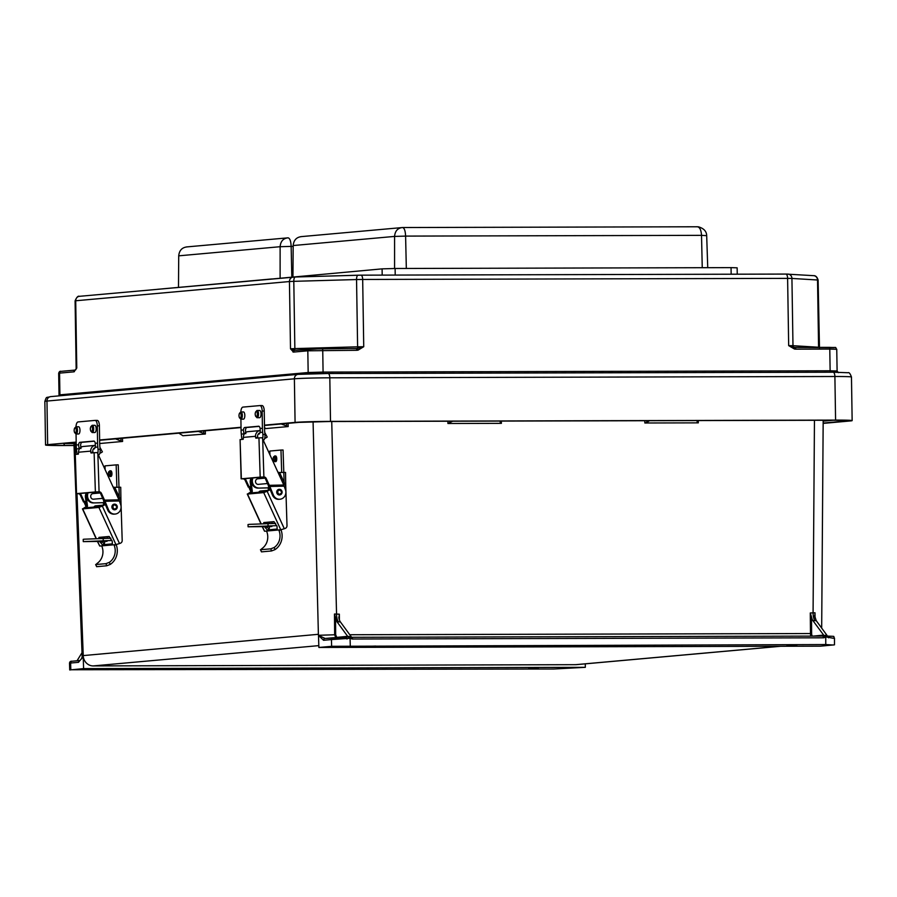 <?xml version="1.0" encoding="UTF-8"?>
<svg xmlns="http://www.w3.org/2000/svg" width="897" height="897" viewBox="0 0 897 897"><rect width="100%" height="100%" fill="white"/><g stroke="black" fill="none" stroke-linecap="round" stroke-linejoin="round"><path stroke-width="1.35" d="M786.972 645.481L796.85 645.122L786.972 645.481M375.697 646.053L365.808 646.412L375.697 646.053M528.501 668.725L538.379 668.366L528.501 668.725M117.227 669.297L107.348 669.655L117.227 669.297M281.142 423.967L288.184 426.568L265.703 428.587L264.503 427.521M198.349 431.423L205.391 434.013L182.887 435.74M99.668 442.883L100.105 443.488L122.586 441.459L120.994 441.044L120.904 438.386M73.902 442.613L82.165 656.615L83.208 656.526L78.488 662.322L70.616 663.029L70.829 669.756L553.909 669.005L585.315 667.323L585.315 663.847M79.844 660.528L72.231 661.212A1.783 1.637 -95.1 0 0 70.616 663.029L69.506 663.219L69.719 669.947L83.6 668.613L585.315 667.323M82.165 656.615L81.605 658.667L83.208 656.526L83.6 668.613M318.816 645.627L93.187 665.922L575.639 664.677A10.686 9.845 84.9 0 0 576.435 664.643L780.771 646.266M93.187 665.922A10.686 9.845 -95.1 0 1 83.186 655.595L318.39 634.302L318.491 635.412L323.559 640.29A1.783 1.637 -95.1 0 1 325.039 638.473L325.039 638.473A1.783 1.637 -95.1 0 1 325.163 638.473L318.491 635.368M83.208 656.447L83.186 655.595M80.046 660.472L77.097 660.663L82.019 652.713M178.873 433.173L182.562 435.505M115.545 438.868L120.994 441.044M78.488 662.322A1.783 1.637 -95.1 0 1 79.956 660.517L81.605 658.667M646.715 420.715L646.715 422.465L644.831 422.992L698.303 422.857L697.204 422.341L697.047 420.581M500.268 421.085L500.291 422.846L501.389 423.362L447.917 423.496L452.671 421.209M323.559 640.29L331.43 639.572L331.643 646.311L825.756 644.551L825.756 637.038L825.094 637.038A2.669 2.456 -95.1 0 1 823.39 637.801L352.443 639.012A2.669 2.456 84.9 0 1 350.716 638.26L351.086 636.747L347.655 636.332L337.07 621.868L340.367 621.879A8.903 3.453 89.9 0 1 338.898 618.044L339.335 614.176L334.48 614.019L334.659 634.773L318.491 635.289M331.643 646.311L318.872 647.455L820.598 646.165L834.479 644.831L834.479 638.092C832.528 635.861 836.867 636.567 827.516 636.085L827.516 636.085A1.783 1.043 -89.6 0 0 827.471 636.085M833.358 645.021L825.756 644.551M318.872 647.455L318.491 635.412M347.655 636.332L336.767 637.386L335.669 634.762L335.545 617.741L337.07 621.868M340.367 621.879L350.929 636.321M500.291 422.846L500.134 421.085M347.61 636.41L346.679 637.318L333.045 637.767A1.783 1.637 -95.1 0 0 331.43 639.572L350.716 638.26M331.733 421.523L336.554 614.187A8.903 3.453 -90.1 0 0 338.393 621.89M338.819 617.237L338.898 618.044M335.545 617.741L334.48 614.019M335.669 634.762L334.659 634.773L335.96 638.283M347.016 639.045L346.69 637.318L325.05 638.473M349.112 638.249L348.036 636.691M833.369 638.283L826.675 637.027L826.799 635.098L816.214 620.634L812.951 620.668L825.094 637.038M814.611 615.645L816.214 620.634M813.31 636.108L823.513 635.11M812.951 620.668A8.903 3.453 89.9 0 1 811.482 616.833L811.628 633.54A2.669 1.032 -90.1 0 0 811.639 633.585A2.669 1.032 -90.1 0 0 812.469 636.108M823.984 635.536L826.799 635.098M646.715 422.465L649.574 420.704M826.675 637.027L825.756 637.038A1.783 0.695 -90.1 0 0 825.386 635.536M810.922 636.108A3.566 1.379 89.9 0 1 810.473 633.618A3.566 1.379 89.9 0 1 810.473 633.551L810.283 612.965L815.014 612.786L815.048 618.067M810.283 612.965L811.482 616.833M814.454 420.278L813.074 612.965A8.903 3.453 -90.1 0 0 814.924 620.668M814.689 616.519L815.014 612.786M828.536 637.801A1.783 1.043 -89.6 0 0 827.516 636.085L826.933 635.412M264.469 425.156L295.079 422.397A27.056 0.841 -0.9 0 1 330.5 421.388L329.816 377.805A4.451 1.727 89.9 0 0 328.078 373.5A4.451 1.727 89.9 0 0 328.022 373.511A22.604 0.706 179.1 0 0 298.421 374.352A4.451 4.104 84.9 0 0 294.384 378.803L46.969 401.06L47.653 444.654A27.056 0.841 179.1 0 0 45.534 445.013A27.056 0.841 179.1 0 0 62.106 445.529L74.014 445.495M47.653 444.654L76.178 442.086M99.623 439.978L241.024 427.264M823.154 423.395L850.031 420.973A27.056 0.841 179.1 0 0 852.15 420.615A27.056 0.841 179.1 0 0 835.578 420.099L834.894 376.505L329.816 377.805A27.056 0.841 -0.9 0 0 294.384 378.803L295.079 422.397M330.5 421.388L835.578 420.099M309.173 349.045L295.124 350.301L290.505 348.798L293.51 352.084L307.817 350.805L308.164 372.513L59.908 394.837L59.572 373.13L58.675 373.275L59.023 394.983L59.908 394.837A1.783 1.637 84.9 0 1 59.662 395.801M75.572 369.956L76.772 368.017L73.879 371.84L59.572 373.13A1.783 1.637 84.9 0 1 61.052 371.347L75.191 370.08A1.783 1.637 84.9 0 0 73.879 371.84M295.304 276.994L293.476 277.083A4.451 4.104 84.9 0 0 289.439 281.546L75.718 300.764L76.772 368.017L75.124 370.136A1.783 1.592 58.3 0 0 74.417 371.65M358.049 350.144L363.733 346.713L357.152 348.485A1.783 0.684 77.4 0 1 358.049 350.144L356.771 350.29A1.783 0.695 -90.1 0 0 356.075 348.574L356.075 348.574A1.783 0.695 -90.1 0 0 356.053 348.574L322.068 348.664M794.473 349.034L788.676 345.625L794.204 347.363A1.783 0.662 102.2 0 1 794.473 349.034L795.751 349.157A1.783 0.695 -90.1 0 0 795.056 347.442L795.056 347.442A1.783 0.695 -90.1 0 0 795.034 347.442L794.204 347.363L795.034 347.442M295.124 350.301A1.783 1.637 84.9 0 0 294.99 350.312L294.99 350.312A1.783 1.637 84.9 0 0 293.51 352.084M358.049 275.211L295.416 276.994A4.451 1.682 88.4 0 0 295.36 276.994A4.451 1.682 88.4 0 0 293.801 281.333L289.439 281.546L290.505 348.798L294.855 348.597L293.801 281.333L356.546 279.55L357.611 346.814L294.855 348.597A1.783 0.673 -91.6 0 1 294.395 350.279A1.783 1.615 113.2 0 0 292.971 351.994M794.204 347.363A1.783 1.648 -86.5 0 1 792.982 345.693L818.58 347.251L817.526 279.999L791.928 278.44L792.982 345.693L788.676 345.625L787.611 278.373L362.68 279.46A4.451 1.727 89.9 0 0 360.942 275.166A4.451 1.727 89.9 0 0 360.886 275.166L358.161 275.211A4.451 1.682 88.4 0 0 358.105 275.211A4.451 1.682 88.4 0 0 356.546 279.55L362.68 279.46L363.733 346.713L357.611 346.814A1.783 0.673 -91.6 0 1 357.152 348.485L309.431 349.023A1.783 1.637 84.9 0 0 307.817 350.805L356.771 350.29M357.152 348.485L356.053 348.574L357.152 348.485M243.379 419.168A3.622 1.402 -90.1 0 0 243.423 419.168A3.622 1.402 -90.1 0 0 243.479 419.168A3.622 1.402 -90.1 0 0 244.825 415.479A3.622 1.402 -90.1 0 0 243.412 411.925A3.622 1.402 -90.1 0 0 243.356 411.936M259.592 417.71A3.622 1.402 -90.1 0 0 259.637 417.71A3.622 1.402 -90.1 0 0 259.682 417.699A3.622 1.402 -90.1 0 0 261.027 414.022A3.622 1.402 -90.1 0 0 259.614 410.467A3.622 1.402 -90.1 0 0 259.569 410.478M260.029 405.579L261.969 405.579A5.651 2.198 89.9 0 1 262.036 405.567A5.651 2.198 89.9 0 1 264.245 411.028L264.514 428.261A42.955 39.569 84.9 0 0 264.727 432.006L264.951 434.35A5.651 2.198 84.4 0 1 263.314 440.169A5.651 2.198 84.4 0 1 263.303 440.18L263.314 440.169M258.773 426.232L258.672 426.232A3.958 1.536 -90.1 0 1 258.717 426.232A3.958 1.536 -90.1 0 1 260.108 428.474L260.164 432.432L259.087 434.148M262.574 438.745A5.651 2.198 -95.6 0 0 262.877 434.552L262.653 432.208A45.22 41.654 -95.1 0 1 262.429 428.261L262.159 411.028A5.651 2.198 -90.1 0 0 259.951 405.579A5.651 2.198 -90.1 0 0 259.883 405.579L242.896 407.103A5.651 2.198 -90.1 0 0 240.822 411.936A3.622 1.402 89.9 0 1 240.912 411.936A3.622 1.402 89.9 0 1 242.325 415.49A3.622 1.402 89.9 0 1 240.979 419.168A3.622 1.402 89.9 0 1 240.923 419.168A3.622 1.402 89.9 0 1 240.62 419.09M258.672 426.232L244.758 427.488A3.958 1.536 -90.1 0 0 243.39 429.977L244.04 434.473M242.123 439.395A5.651 2.198 -95.6 0 1 241.517 436.48L241.293 434.126A45.22 41.654 -95.1 0 1 241.069 430.19L240.901 419.168L243.423 419.168M259.132 426.378L246.843 427.488A3.958 1.536 -90.1 0 0 245.475 429.977L245.8 433.7M114.648 504.148A2.826 2.601 84.9 0 0 111.901 507.018A2.826 2.601 84.9 0 0 115.141 509.709M118.976 499.831L97.863 453.792L99.074 491.78A2.713 2.5 -95.1 0 1 101.406 493.316L104.545 500.134L118.976 499.831L120.377 503.867A7.12 6.559 -95.1 0 1 121.073 506.827A7.12 6.559 -95.1 0 1 115.141 514.059L114.267 514.138A7.12 6.559 -95.1 0 1 107.763 510.135L100.531 493.395A2.713 2.5 84.9 0 0 98.3 491.859L95.374 491.937L94.118 452.716L91.023 452.996L90.709 451.124A5.651 5.203 -95.1 0 1 95.463 445.372M115.141 514.059A7.12 6.559 -95.1 0 1 108.638 510.057L104.545 500.134M87.256 492.801A6.559 6.044 84.9 0 0 86.325 497.319L87.502 506.256L86.628 506.334L85.45 497.398A6.559 6.044 -95.1 0 1 86.381 492.879M110.163 564.46A16.157 14.879 -95.1 0 0 116.195 544.647L114.233 545.398L114.244 544.748L101.451 545.903L101.966 546.497A13.892 12.805 -95.1 0 1 97.123 563.406L95.889 564.572L96.652 566.691L95.654 564.538L105.969 563.664L109.389 562.307L110.163 564.46L106.721 565.783L96.652 566.691M109.389 562.307A13.892 12.805 -95.1 0 0 114.233 545.398L114.244 544.748L115.948 544.591L98.905 507.433L82.692 508.891L96.315 538.592M104.657 541.396L104.669 542.035A2.826 2.601 -95.1 0 1 103.794 544.232M103.413 502.712A2.826 2.601 -95.1 0 1 103.435 502.959L103.503 505.101M104.512 537.034L104.557 538.368M96.181 505.796A2.826 2.601 84.9 0 0 93.905 507.063M78.936 493.585L79.014 493.585A2.713 2.5 -95.1 0 1 81.257 495.122L80.382 495.2A2.713 2.5 84.9 0 0 78.061 493.675L98.21 491.859M86.123 502.567L84.183 501.501L81.257 495.122M95.217 447.693A3.386 3.128 84.9 0 0 92.795 451.079L92.952 452.817M95.407 445.372L83.275 446.471A5.651 5.203 84.9 0 0 78.577 452.211L78.375 454.129L75.281 454.398L76.537 493.63L95.374 491.937M76.537 493.63L78.039 493.675M99.948 447.491A5.651 5.203 -95.1 0 1 100.386 448.186L102.404 451.875L100.61 453.007L100.083 452.032M99.881 453.075L100.61 453.007M83.511 502.028L80.382 495.2M84.464 503.105L86.078 506.626M85.989 501.468L84.183 501.501L86.056 502.017L84.677 502.04L86.538 505.628M94.118 452.716L97.28 452.57L97.863 453.792M104.938 503.979L105.027 504.686L104.153 504.764L103.693 501.266M98.905 507.433L102.325 506.11L119.503 543.56L115.948 544.591M105.027 504.686L102.325 506.11M87.502 506.256L84.598 507.904L100.722 506.457L104.153 504.764M82.692 508.891L86.628 506.334M98.648 538.514L98.995 537.381L108.986 536.484L112.192 541.082L112.372 543.862L102.381 544.771L99.791 541.496M97.672 541.541L99.735 546.049L101.451 545.903M99.735 546.049L97.459 541.553M113.1 487.015A2.826 2.601 -95.1 0 1 115.354 488.618L120.68 500.212A2.826 2.601 -95.1 0 1 120.96 501.389L122.194 540.454A2.826 2.601 -95.1 0 1 120.49 543.178L119.503 543.56M109.4 536.597L101.294 537.325L100.935 538.458M102.079 541.452L104.68 544.714M76.312 493.664L75.281 454.398M111.946 473.526A2.826 1.099 -91.2 0 0 110.779 470.802L109.748 470.824A2.826 1.099 88.8 0 1 110.903 473.549A2.826 1.099 88.8 0 1 109.86 476.475L110.903 476.453A2.826 1.099 -91.2 0 0 111.946 473.526M93.871 499.158A2.826 2.601 -95.1 0 1 90.698 496.456A2.826 2.601 -95.1 0 1 93.378 493.574M106.709 540.969L87.861 541.474L106.709 540.969M107.259 536.787L107.304 538.312M105.117 469.613L105.005 465.879L116.162 464.87L116.879 487.284M111.912 540.476L83.275 541.62L107.046 541.34A2.826 2.601 -95.1 0 1 106.878 541.351M83.275 541.62L83.208 539.355L84.329 539.187L110.836 538.234M114.211 487.34L118.987 487.239L118.247 464.825L116.162 464.87M119.312 497.218L118.987 487.239L120.725 487.25L120.949 501.232M103.873 502.645L93.333 502.937L103.884 502.701M93.333 502.937A7.008 6.458 -95.1 0 1 87.278 492.801M88.164 492.722A7.008 6.458 84.9 0 0 94.207 502.858M78.532 433.991A3.622 1.402 -90.1 0 0 78.577 433.991A3.622 1.402 -90.1 0 0 78.633 433.991A3.622 1.402 -90.1 0 0 79.979 430.302A3.622 1.402 -90.1 0 0 78.566 426.759A3.622 1.402 -90.1 0 0 78.521 426.759L76.066 426.759A3.622 1.402 89.9 0 1 77.478 430.313A3.622 1.402 89.9 0 1 76.133 433.991A3.622 1.402 89.9 0 1 76.077 433.991A3.622 1.402 89.9 0 1 75.774 433.913M94.746 432.533A3.622 1.402 -90.1 0 0 94.79 432.533A3.622 1.402 -90.1 0 0 94.835 432.533A3.622 1.402 -90.1 0 0 96.192 428.844A3.622 1.402 -90.1 0 0 94.779 425.301A3.622 1.402 -90.1 0 0 94.723 425.301M95.183 420.401L97.123 420.401A5.651 2.198 89.9 0 1 97.19 420.401A5.651 2.198 89.9 0 1 99.399 425.851L99.668 443.084A42.955 39.569 84.9 0 0 99.881 446.829L100.105 449.173A5.651 2.198 84.4 0 1 98.468 455.003A5.651 2.198 84.4 0 1 98.457 455.003L98.468 455.003M93.927 441.066L93.826 441.066A3.958 1.536 -90.1 0 1 93.882 441.055A3.958 1.536 -90.1 0 1 95.261 443.297L95.317 447.255L94.241 448.971M97.739 453.534A5.651 2.198 -95.6 0 0 98.031 449.375L97.807 447.031A45.22 41.654 -95.1 0 1 97.582 443.096L97.313 425.862A5.651 2.198 -90.1 0 0 95.116 420.401A5.651 2.198 -90.1 0 0 95.037 420.401L78.05 421.938A5.651 2.198 -90.1 0 0 75.976 426.759C73.487 429.259 73.532 431.67 76.077 433.991L78.577 433.991M93.826 441.066L79.911 442.311A3.958 1.536 -90.1 0 0 78.544 444.8L79.216 449.319M77.277 454.218A5.651 2.198 -95.6 0 1 76.671 451.303L76.447 448.949A45.22 41.654 -95.1 0 1 76.223 445.013L76.054 433.991M94.286 441.201L81.997 442.311A3.958 1.536 -90.1 0 0 80.629 444.8L80.954 448.534M279.46 489.325A2.826 2.601 84.9 0 0 276.713 492.195A2.826 2.601 84.9 0 0 279.965 494.886M283.8 485.008L262.675 438.969L263.886 476.957A2.713 2.5 -95.1 0 1 266.23 478.493L269.358 485.322L283.8 485.008L285.19 489.044A7.12 6.559 -95.1 0 1 285.885 492.005A7.12 6.559 -95.1 0 1 279.954 499.237L279.079 499.315A7.12 6.559 -95.1 0 1 272.576 495.312L265.344 478.572A2.713 2.5 84.9 0 0 263.113 477.036L260.186 477.114L258.941 437.893L255.836 438.173L255.522 436.301A5.651 5.203 -95.1 0 1 260.309 430.549M279.954 499.237A7.12 6.559 -95.1 0 1 273.45 495.234L269.358 485.322M252.068 477.989A6.559 6.044 84.9 0 0 251.138 482.496L252.315 491.433L251.44 491.511L250.263 482.575A6.559 6.044 -95.1 0 1 251.194 478.067M274.975 549.637A16.157 14.879 -95.1 0 0 281.008 529.824L279.045 530.576L279.057 529.925L266.263 531.08L266.779 531.674A13.892 12.805 -95.1 0 1 261.935 548.594L260.702 549.749L261.464 551.868L260.466 549.715L270.782 548.841L274.202 547.484L274.975 549.637L271.533 550.96L261.464 551.868M274.202 547.484A13.892 12.805 -95.1 0 0 279.045 530.576L279.057 529.925L280.761 529.768L263.718 492.61L247.505 494.068L261.128 523.77M269.47 526.573L269.481 527.212A2.826 2.601 -95.1 0 1 268.607 529.409M268.225 487.89A2.826 2.601 -95.1 0 1 268.248 488.136L268.315 490.289M269.324 522.222L269.369 523.545M260.993 490.973A2.826 2.601 84.9 0 0 258.717 492.251M243.827 478.729L243.838 478.774A2.713 2.5 -95.1 0 1 246.07 480.299L245.195 480.377A2.713 2.5 84.9 0 0 242.874 478.852L263.023 477.036M250.947 487.744L248.996 486.679L246.07 480.299M260.063 432.859A3.386 3.128 84.9 0 0 257.607 436.256L257.764 437.994M260.22 430.56L248.099 431.648A5.651 5.203 84.9 0 0 243.39 437.388L243.188 439.306L240.093 439.586L241.349 478.807L260.186 477.114M241.349 478.807L242.852 478.852M264.794 432.713A5.651 5.203 -95.1 0 1 265.209 433.363L267.216 437.063L265.422 438.185L264.918 437.254M264.727 438.252L265.422 438.185M248.323 487.206L245.195 480.377M249.276 488.293L250.891 491.803M250.801 486.645L248.996 486.679L250.868 487.194L249.489 487.217L251.351 490.805M258.941 437.893L262.092 437.747L262.675 438.969M269.75 489.157L269.84 489.863L268.965 489.941L268.506 486.443M263.718 492.61L267.138 491.287L284.315 528.737L280.761 529.768M269.84 489.863L267.138 491.287M252.315 491.433L249.411 493.081L265.534 491.634L268.965 489.941M247.505 494.068L251.44 491.511M263.46 523.691L263.808 522.559L273.798 521.662L277.005 526.259L277.184 529.051L267.205 529.948L264.604 526.674M262.485 526.718L264.548 531.226L266.263 531.08M264.548 531.226L262.272 526.73M277.913 472.203A2.826 2.601 -95.1 0 1 280.178 473.795L285.493 485.389A2.826 2.601 -95.1 0 1 285.773 486.566L287.006 525.631A2.826 2.601 -95.1 0 1 285.302 528.355L284.315 528.737M274.213 521.774L266.106 522.503L265.747 523.635M266.902 526.629L269.492 529.892M241.125 478.841L240.093 439.586M276.758 458.703A2.826 1.099 -91.2 0 0 275.603 455.979L274.56 456.001A2.826 1.099 88.8 0 1 275.715 458.726A2.826 1.099 88.8 0 1 274.673 461.652L275.715 461.63A2.826 1.099 -91.2 0 0 276.758 458.703M258.695 484.335A2.826 2.601 -95.1 0 1 255.51 481.633A2.826 2.601 -95.1 0 1 258.19 478.751M271.522 526.147L252.674 526.651L271.522 526.147M272.071 521.976L272.116 523.489M269.93 454.79L269.818 451.056L280.974 450.047L281.692 472.461M276.725 525.653L248.088 526.797L271.858 526.517A2.826 2.601 -95.1 0 1 271.69 526.528M248.088 526.797L248.02 524.543L249.142 524.364L275.648 523.411M279.023 472.517L283.8 472.416L283.06 450.002L280.974 450.047M284.125 482.395L283.8 472.416L285.538 472.427L285.762 486.409M268.685 487.822L258.145 488.114L268.696 487.878M258.145 488.114A7.008 6.458 -95.1 0 1 252.102 477.978M252.976 477.899A7.008 6.458 84.9 0 0 259.02 488.035M737.244 274.202L737.143 267.822L731.055 267.631L395.117 268.495L382.1 268.865L272.038 279.001M706.017 235.619L701.521 235.35L702.25 267.71M300.764 236.662L402.529 227.535C404.334 227.939 405.354 230.798 405.601 236.102L394.579 236.416L293.173 245.543L292.949 276.881M293.173 245.543C293.723 240.161 296.47 237.2 301.426 236.629M401.89 227.569L402.529 227.535C397.685 228.051 395.039 231.011 394.579 236.416L394.568 268.495M402.731 227.535L697.44 226.773L402.63 227.535M697.305 226.784C699.761 227.109 701.162 229.957 701.521 235.35L405.601 236.102L406.33 268.461M272.038 278.933L157.58 289.294M186.307 246.955L288.072 237.828C289.877 238.232 290.897 241.091 291.144 246.395L280.122 246.709L178.716 255.836L178.492 287.175M178.716 255.836C179.265 250.454 182.013 247.494 186.968 246.922M287.432 237.862L288.072 237.828C283.228 238.344 280.582 241.304 280.122 246.709L280.111 278.036M349.774 634.74L811.628 633.54M75.023 442.513L75.483 454.387M76.996 493.686L83.242 655.449M313.075 421.758L318.39 634.302M288.184 426.568L288.072 423.35M205.391 434.013L205.278 430.795M122.474 438.241L122.586 441.459M780.379 646.266L575.639 664.677M698.27 420.581L698.303 422.857M644.831 422.992L644.82 420.715M501.389 423.362L501.356 421.085M447.917 421.22L447.917 423.496M339.391 619.905L339.335 614.176M332.776 637.789L325.163 638.473M352.443 639.012A1.783 0.695 89.9 0 0 351.747 637.296A1.783 0.695 89.9 0 1 351.747 637.296L822.695 636.085A0.886 0.819 84.9 0 0 822.74 636.085A1.783 0.695 89.9 0 0 822.672 636.085L351.77 637.296M350.29 645.773L350.054 638.26A1.783 0.695 -90.1 0 0 349.684 636.758M203.697 430.941L203.787 433.599M286.491 423.496L286.58 426.142M449.812 422.98L449.801 421.22M823.48 635.188A0.886 0.819 84.9 0 1 822.74 636.085L822.74 636.085A1.783 0.695 89.9 0 1 823.39 637.801M697.204 422.341L697.182 420.581M50.994 396.597A4.451 4.104 84.9 0 0 50.669 396.62L298.096 374.363L328.078 373.5L833.156 372.21A4.451 1.727 89.9 0 0 833.1 372.21L328.145 373.511M74.014 445.361L63.62 445.394A23.143 0.718 -0.9 0 1 51.264 444.643L51.387 444.632A1.783 1.637 84.9 0 0 51.521 444.62M99.623 440.292L241.024 427.577L99.623 440.292M264.469 425.47L298.69 422.386A1.783 1.637 84.9 0 0 298.813 422.386L264.469 425.47M328.941 421.523A1.783 0.695 89.9 0 0 328.964 421.523A1.783 0.695 89.9 0 1 328.964 421.523L834.042 420.233A1.783 0.695 89.9 0 1 834.019 420.233A1.783 0.695 89.9 0 1 834.042 420.233L328.986 421.523A23.143 0.718 179.1 0 0 298.69 422.386M847.508 420.502L834.042 420.233A23.143 0.718 -0.9 0 1 846.42 420.985A1.783 1.637 -95.1 0 1 845.176 420.368M823.154 423.07L846.42 420.985M79.755 296.302A4.451 4.104 84.9 0 0 79.418 296.324L295.36 276.994L360.942 275.166L785.873 274.067A4.451 1.727 89.9 0 0 785.817 274.078L361.009 275.166M785.94 274.078L787.734 274.101A4.451 4.115 93.5 0 1 791.928 278.44L787.611 278.373A4.451 1.727 89.9 0 0 785.873 274.067L813.68 275.671A4.451 4.115 93.5 0 1 817.526 279.999L818.12 280.077L819.488 348.305M58.675 373.275C59.202 371.627 59.998 370.977 61.052 371.347A1.783 1.637 84.9 0 1 61.175 371.347L75.18 370.08M64.281 443.477L73.935 443.522M63.418 443.555A21.36 0.662 179.1 0 0 64.281 443.555A1.783 0.695 -90.1 0 1 63.62 445.394M44.85 401.419C46.801 395.902 45.837 398.077 50.669 396.62A4.451 4.104 84.9 0 0 46.969 401.06A27.056 0.841 179.1 0 0 44.85 401.419L45.534 445.013M75.718 300.764L75.09 300.865C76.649 297.199 78.095 295.674 79.418 296.324A4.451 4.104 84.9 0 0 75.718 300.764M51.264 444.643A1.783 1.637 84.9 0 0 51.387 444.632L50.165 444.755M307.604 373.87A1.783 1.637 84.9 0 0 308.164 372.513L323.077 372.087L322.741 350.379A1.783 0.695 -90.1 0 0 322.045 348.664A1.783 0.695 -90.1 0 0 322.023 348.664L295.035 350.312M833.347 420.233L823.166 421.153M830.443 372.21A1.783 0.695 89.9 0 1 830.129 370.786L323.077 372.087A1.783 0.695 89.9 0 0 323.413 373.533M836.755 349.292L829.781 349.079A1.783 0.695 -90.1 0 0 829.086 347.352C838.628 347.89 834.322 346.5 836.755 349.292L837.103 370.999L830.129 370.786L829.781 349.079L795.751 349.157M851.466 377.02C850.199 373.612 849.078 372.188 848.114 372.737L833.156 372.21A4.451 1.727 89.9 0 1 834.894 376.505A27.056 0.841 179.1 0 1 851.466 377.02L852.15 420.615M829.086 347.352A1.783 0.695 -90.1 0 0 829.063 347.363L795.078 347.442L834.199 347.666M818.591 347.386A1.783 1.648 -86.5 0 1 818.58 347.251L819.174 347.33M813.332 275.659A4.451 4.115 93.5 0 1 813.68 275.671C815.687 275.536 817.178 277.005 818.12 280.077M257.069 410.478A3.622 1.402 89.9 0 1 257.114 410.478A3.622 1.402 89.9 0 1 258.527 414.033A3.622 1.402 89.9 0 1 257.181 417.71A3.622 1.402 89.9 0 1 257.136 417.71A3.622 1.402 89.9 0 1 256.834 417.632M256.25 411.387A2.713 1.054 -90.1 0 0 255.241 414.19A2.713 1.054 -90.1 0 0 256.34 416.813A2.713 1.054 -90.1 0 0 257.349 413.999A2.713 1.054 -90.1 0 0 256.25 411.387M240.037 412.844A2.713 1.054 -90.1 0 0 239.028 415.647A2.713 1.054 -90.1 0 0 240.127 418.271A2.713 1.054 -90.1 0 0 241.136 415.457A2.713 1.054 -90.1 0 0 240.037 412.844M260.108 428.474L262.429 428.261M260.164 432.432L262.653 432.208M241.069 430.19L243.39 429.977M241.293 434.126L243.782 433.901M264.245 411.028L262.159 411.028M262.877 434.552L264.951 434.35M246.843 427.488L244.758 427.488M116.902 506.883A2.13 1.962 84.9 0 0 114.883 504.798A2.13 1.962 84.9 0 0 112.988 506.962A2.13 1.962 84.9 0 0 115.018 509.048A2.13 1.962 84.9 0 0 116.902 506.883M112.103 507.007A2.803 2.579 -95.1 0 1 114.435 504.159A2.803 2.579 -95.1 0 1 117.26 506.895A2.803 2.579 -95.1 0 1 114.928 509.743A2.803 2.579 -95.1 0 1 112.103 507.007M107.763 510.135L108.638 510.057M86.325 497.319L85.45 497.398M106.721 565.783L105.969 563.664M78.577 452.211L90.709 451.124M101.406 493.316L100.531 493.395M119.054 500.986L104.624 501.3M119.021 500.403L104.579 500.717M90.743 452.335L92.828 452.29M102.393 542.124L100.105 542.169M101.294 537.325L98.995 537.381M110.006 473.582A2.153 0.83 -91.2 0 0 109.109 471.508A2.153 0.83 -91.2 0 0 108.346 473.728A2.153 0.83 -91.2 0 0 109.243 475.802A2.153 0.83 -91.2 0 0 110.006 473.582M108.559 538.29L110.746 538.088M103.177 538.402L103.256 540.656M103.783 502.645L103.76 501.793M92.223 425.301A3.622 1.402 89.9 0 1 92.279 425.301A3.622 1.402 89.9 0 1 93.68 428.856A3.622 1.402 89.9 0 1 92.335 432.533A3.622 1.402 89.9 0 1 92.29 432.533A3.622 1.402 89.9 0 1 91.987 432.455M91.404 426.21A2.713 1.054 -90.1 0 0 90.395 429.013A2.713 1.054 -90.1 0 0 91.494 431.636A2.713 1.054 -90.1 0 0 92.503 428.833A2.713 1.054 -90.1 0 0 91.404 426.21M75.191 427.667A2.713 1.054 -90.1 0 0 74.182 430.47A2.713 1.054 -90.1 0 0 75.281 433.094A2.713 1.054 -90.1 0 0 76.29 430.291A2.713 1.054 -90.1 0 0 75.191 427.667M95.261 443.297L97.582 443.096M95.317 447.255L97.807 447.031M76.223 445.013L78.544 444.8M76.447 448.949L78.936 448.724M99.399 425.851L97.313 425.862M98.031 449.375L100.105 449.173M81.997 442.311L79.911 442.311M281.714 492.061A2.13 1.962 84.9 0 0 279.696 489.975A2.13 1.962 84.9 0 0 277.801 492.139A2.13 1.962 84.9 0 0 279.83 494.225A2.13 1.962 84.9 0 0 281.714 492.061M276.915 492.184A2.803 2.579 -95.1 0 1 279.247 489.336A2.803 2.579 -95.1 0 1 282.084 492.061A2.803 2.579 -95.1 0 1 279.752 494.92A2.803 2.579 -95.1 0 1 276.915 492.184M272.576 495.312L273.45 495.234M251.138 482.496L250.263 482.575M271.533 550.96L270.782 548.841M243.39 437.388L255.522 436.301M266.23 478.493L265.344 478.572M283.867 486.163L269.436 486.477M283.833 485.591L269.392 485.894M255.555 437.512L257.641 437.467M267.205 527.301L264.918 527.346M266.106 522.503L263.808 522.559M274.83 458.759A2.153 0.83 -91.2 0 0 273.921 456.685A2.153 0.83 -91.2 0 0 273.159 458.916A2.153 0.83 -91.2 0 0 274.056 460.98A2.153 0.83 -91.2 0 0 274.83 458.759M273.372 523.467L275.558 523.265M268.001 523.579L268.068 525.833M268.607 487.822L268.573 486.97M382.1 268.865L382.189 275.11M395.117 268.495L395.218 275.076M731.055 267.631L731.156 274.213M293.173 246.395L291.144 246.395L291.828 276.982M69.506 663.219C69.674 661.728 70.549 661.055 72.096 661.224L79.956 660.517M351.747 637.296L351.063 636.635M823.177 420.256L821.686 628.113M76.144 368.118L75.09 300.865M59.023 394.983L58.787 395.88M328.964 421.523L298.813 422.386M838.403 372.659L837.103 370.999M259.637 417.71L257.136 417.71C254.557 415.244 254.513 412.833 257.002 410.478L259.614 410.467M243.412 411.925L240.788 411.936C238.333 414.436 238.378 416.847 240.923 419.168M259.951 405.579L262.036 405.567M114.435 509.788L117.316 506.883L113.93 504.204M103.424 505.146L95.531 505.852M82.446 508.846L96.102 538.604M92.716 493.63L100.285 492.958M93.221 499.214L102.807 498.351M109.748 470.824L108.29 473.739L109.86 476.475M94.79 432.533L92.29 432.533C89.711 430.078 89.666 427.667 92.156 425.313L94.779 425.301M95.116 420.401L97.19 420.401M279.247 494.965L282.129 492.061L278.743 489.381M268.237 490.323L260.343 491.029M247.269 494.023L260.915 523.781M257.529 478.807L265.097 478.135M258.033 484.391L267.631 483.528M274.56 456.001L273.103 458.916L274.673 461.652M697.451 226.773L698.539 226.851C703.775 228.41 706.488 231.28 706.679 235.463L707.744 267.687"/></g></svg>
